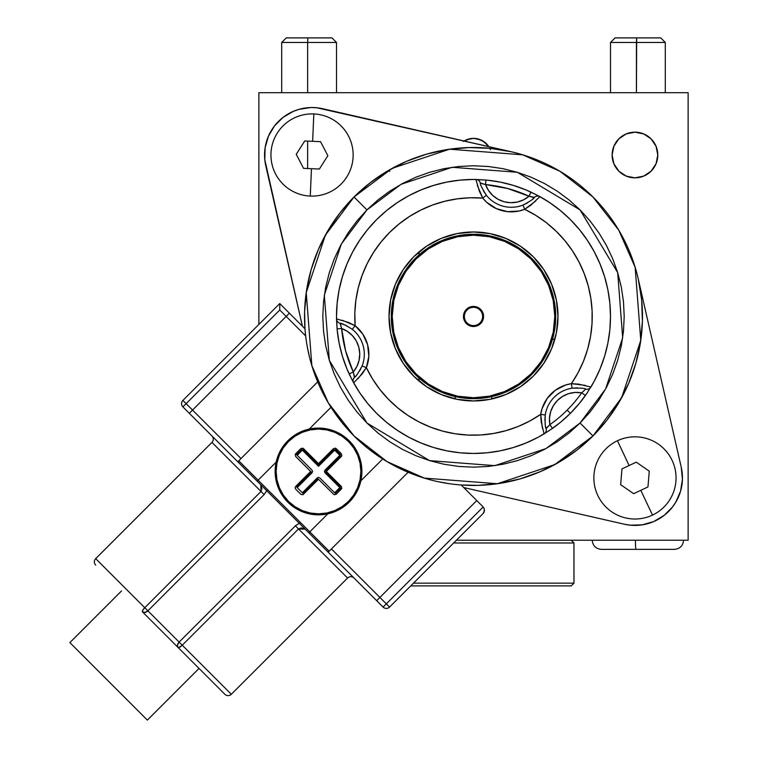 <?xml version="1.0" encoding="UTF-8"?>
<svg xmlns="http://www.w3.org/2000/svg" width="758" height="758" viewBox="0 0 758 758"><rect width="100%" height="100%" fill="white"/><g stroke="black" fill="none" stroke-linecap="round" stroke-linejoin="round"><path stroke-width="1.14" d="M455.236 398.945L455.236 396.605L455.236 398.945M491.771 396.605L491.771 398.945L491.771 396.605M419.003 377.996L419.003 381.018L419.003 377.996M419.003 251.912L419.003 254.934L419.003 251.912M466.454 139.775L464.057 140.997A18.268 18.268 0 0 1 473.504 138.363L469.941 138.714L463.356 141.443M473.466 138.363L469.988 138.705M469.865 138.733L466.511 139.756L473.504 138.363A18.268 18.268 0 0 1 488.796 146.645L483.651 141.443L477.066 138.714L473.504 138.363L480.496 139.756L477.142 138.733M634.958 177.846A22.835 22.835 0 0 1 612.123 155.011A22.835 22.835 0 0 1 634.958 132.176A22.835 22.835 0 0 1 657.792 155.011A22.835 22.835 0 0 1 634.958 177.846L643.694 176.102L651.103 171.156L656.049 163.747L657.792 155.011L656.049 146.275L651.103 138.866L643.694 133.91L634.958 132.176L626.222 133.91L618.812 138.866L613.866 146.275L612.123 155.011L613.866 163.747L618.812 171.156L626.222 176.102L634.958 177.846M552.468 339.3L554.847 339.3M258.876 92.703L258.876 324.433L258.876 92.703L688.131 92.703L688.131 540.227L456.401 540.227L688.131 540.227L688.131 92.703L258.876 92.703M490.379 149.639L489.753 148.284L490.379 149.639M477.019 138.705L473.532 138.363M486.418 143.717L480.496 139.756L486.418 143.717L488.692 146.483L486.418 143.717M464.057 140.997L466.511 139.756M389.707 171.412L388.484 170.446M479.956 322.917A9.134 9.134 0 0 1 467.042 322.917A9.134 9.134 0 0 1 467.042 310.003A9.134 9.134 0 0 0 467.042 322.917A9.134 9.134 0 0 0 479.956 322.917L480.61 323.571A10.043 10.043 0 0 1 466.397 323.571A10.043 10.043 0 0 1 466.397 309.359L467.042 310.003L466.397 309.359L467.923 308.108L473.504 306.421L477.351 307.18L480.61 309.359L482.78 312.618L483.547 316.465L482.78 320.312L480.61 323.571L477.351 325.741L473.504 326.509L469.657 325.741L466.397 323.571L464.218 320.312L463.46 316.465L464.218 312.618L466.397 309.359A10.043 10.043 0 0 1 480.61 309.359A10.043 10.043 0 0 1 480.61 323.571L479.956 322.917A9.134 9.134 0 0 0 479.956 310.003A9.134 9.134 0 0 0 467.042 310.003A9.134 9.134 0 0 1 479.956 310.003A9.134 9.134 0 0 1 479.956 322.917M415.375 258.336L416.028 258.99A81.286 81.286 0 0 1 530.979 258.99A81.286 81.286 0 0 1 530.979 373.94L531.623 374.585A82.196 82.196 0 0 0 531.623 258.336A82.196 82.196 0 0 0 415.375 258.336A82.196 82.196 0 0 1 531.623 258.336A82.196 82.196 0 0 1 531.623 374.585A82.196 82.196 0 0 1 415.375 374.585A82.196 82.196 0 0 1 415.375 258.336A82.196 82.196 0 0 0 415.375 374.585A82.196 82.196 0 0 0 531.623 374.585L530.979 373.94A81.286 81.286 0 0 1 416.028 373.94A81.286 81.286 0 0 1 416.028 258.99L415.375 258.336M416.028 258.99L405.918 271.307L398.405 285.359L393.781 300.604L392.218 316.465L393.781 332.326L398.405 347.571L405.918 361.623L416.028 373.94L428.346 384.05L442.397 391.564L457.642 396.188L473.504 397.751L489.365 396.188L504.61 391.564L518.661 384.05L530.979 373.94L541.089 361.623L548.602 347.571L553.226 332.326L554.79 316.465L553.226 300.604L548.602 285.359L541.089 271.307L530.979 258.99L518.661 248.88L504.61 241.366L489.365 236.742L473.504 235.179L457.642 236.742L442.397 241.366L428.346 248.88L416.028 258.99M288.542 441.497A42.382 42.382 0 0 1 348.472 441.497A42.382 42.382 0 0 1 348.472 501.426L349.182 502.137A43.386 43.386 0 0 0 349.182 440.786A43.386 43.386 0 0 0 287.832 440.786L288.542 441.497L287.832 440.786A43.386 43.386 0 0 1 349.182 440.786A43.386 43.386 0 0 1 349.182 502.137A43.386 43.386 0 0 1 287.832 502.137A43.386 43.386 0 0 1 287.832 440.786A43.386 43.386 0 0 0 287.832 502.137A43.386 43.386 0 0 0 349.182 502.137L348.472 501.426A42.382 42.382 0 0 1 288.542 501.426A42.382 42.382 0 0 1 288.542 441.497L283.265 447.912L279.351 455.245L276.935 463.195L276.13 471.457L276.935 479.729L279.351 487.678L283.265 495.002L288.542 501.426L294.957 506.695L302.29 510.617L310.24 513.024L318.502 513.839L326.774 513.024L334.723 510.617L342.048 506.695L348.472 501.426L353.74 495.002L357.662 487.678L360.069 479.729L360.884 471.457L360.069 463.195L357.662 455.245L353.74 447.912L348.472 441.497L342.048 436.22L334.723 432.306L326.774 429.89L318.502 429.075L310.24 429.89L302.29 432.306L294.957 436.22L288.542 441.497M304.602 311.728L306.545 290.504L311.14 269.687L318.322 249.619L327.968 230.621L339.935 212.979L354.024 196.985A168.968 168.968 0 0 1 592.983 196.985A168.968 168.968 0 0 1 592.983 435.945L621.655 397.704L640.766 340.361L635.147 267.271L618.708 230.072L592.983 196.985L559.897 171.251L522.698 154.822L449.608 149.193L392.256 168.314L354.024 196.985L366.938 209.9L401.039 184.327L452.194 167.281L517.382 172.293L580.06 209.9L617.675 272.586L622.688 337.774L605.633 388.92L580.06 423.021L592.983 435.945L580.06 423.021L589.989 412.068L598.801 400.186L606.409 387.499L612.729 374.13L617.713 360.211L621.304 345.866L623.474 331.237L624.204 316.465L623.474 301.693L621.304 287.064L617.713 272.719L612.729 258.791L606.409 245.421L598.801 232.744L589.989 220.862L580.06 209.9L569.106 199.97L557.225 191.158L544.538 183.559L531.168 177.239L517.25 172.256L502.905 168.664L488.275 166.495L473.504 165.765L458.732 166.495L444.103 168.664L429.758 172.256L415.829 177.239L402.46 183.559L389.783 191.158L377.901 199.97L366.938 209.9L357.009 220.862L348.197 232.744L340.598 245.421L334.278 258.791L329.294 272.719L325.703 287.064L323.533 301.693L322.804 316.465L323.533 331.237L325.703 345.866L329.294 360.211L334.278 374.13L340.598 387.499L348.197 400.186L357.009 412.068L366.938 423.021L377.901 432.96L389.783 441.762L402.46 449.371L415.829 455.691L429.758 460.674L444.103 464.266L458.732 466.435L473.504 467.165L488.275 466.435L502.905 464.266L517.25 460.674L531.168 455.691L544.538 449.371L557.225 441.762L569.106 432.96L580.06 423.021L545.959 448.594L494.813 465.649L429.625 460.637L366.938 423.021L329.332 360.344L324.32 295.156L341.365 244L366.938 209.9L354.024 196.985L325.353 235.217L306.232 292.569L311.86 365.659L328.29 402.858L354.024 435.945L387.111 461.669L424.309 478.109L497.4 483.727L554.742 464.616L592.983 435.945L576.99 450.034L559.347 462.001L540.34 471.647L520.272 478.829L499.465 483.424L478.241 485.366L461.186 484.978L476.773 500.564L379.9 597.437L331.426 548.963L379.9 597.437L476.773 500.564L483.187 506.979L386.315 603.851L379.9 597.437L376.669 600.668L383.084 607.082A4.567 4.567 0 0 0 389.546 607.082A4.567 4.567 0 0 1 383.084 607.082L386.315 603.851L389.546 607.082L483.187 513.441L484.523 510.21L483.756 512.749M638.227 278.859L681.262 467.345A47.489 47.489 0 0 1 624.384 524.223L630.296 525.18L642.253 524.849L653.747 521.532L664.046 515.459L672.498 507.007L675.861 502.052L680.589 491.061L682.427 479.245L681.262 467.345L638.227 278.859L641.656 299.893L642.405 321.202L640.463 342.426L635.867 363.234L628.685 383.302L619.04 402.309L607.073 419.951L592.983 435.945A168.968 168.968 0 0 1 354.024 435.945A168.968 168.968 0 0 1 354.024 196.985L370.018 182.896L387.66 170.929L406.658 161.283L426.726 154.101L447.542 149.506L468.766 147.564L490.066 148.312L511.11 151.733L316.702 107.75L310.714 107.532L298.898 109.37L293.261 111.388L282.961 117.462L274.5 125.923L268.427 136.222L265.12 147.715L264.788 159.663L302.414 326.205L265.745 165.576A47.489 47.489 0 0 1 322.614 108.707L511.11 151.733M587.526 392.398L585.432 395.468A136.999 136.999 0 0 1 570.376 413.337L567.145 410.106A132.432 132.432 0 0 1 549.872 424.66L552.506 428.393A136.999 136.999 0 0 0 585.432 395.468L587.526 392.398M527.795 202.708L523.001 205.067A31.969 31.969 0 0 1 486.333 195.242C481.88 187.993 479.861 183.9 480.288 182.962A4.567 4.567 0 0 0 475.929 179.485A4.567 4.567 0 0 1 480.288 182.962A31.969 31.969 0 0 0 480.345 183.199L485.537 184.582L488.493 190.466L492.776 195.479L498.12 199.316L504.231 201.78L510.75 202.708L517.307 202.054L523.513 199.847L529.018 196.227L507.775 188.543L485.537 184.582L485.954 180.034L475.929 179.485A136.999 136.999 0 0 0 475.929 179.485A136.999 136.999 0 0 0 376.631 219.593A136.999 136.999 0 0 1 475.929 179.485L485.954 180.034A136.999 136.999 0 0 1 530.932 192.087L539.885 196.625A136.999 136.999 0 0 1 590.908 387.054A4.567 4.567 0 0 1 585.726 389.091L581.699 392.834L575.123 392.445L568.642 393.648L562.644 396.358L557.462 400.423L553.397 405.606L550.687 411.603L549.484 418.084L549.872 424.66A132.432 132.432 0 0 0 581.699 392.834A27.402 27.402 0 0 0 549.872 424.66L546.063 428.45A31.969 31.969 0 0 0 546.13 428.687A4.567 4.567 0 0 1 544.092 433.87L552.506 428.393L549.872 424.66L546.111 428.621M533.244 376.205A84.479 84.479 0 0 1 413.764 376.205A84.479 84.479 0 0 1 413.764 256.725A84.479 84.479 0 0 1 533.244 256.725A84.479 84.479 0 0 1 533.244 376.205L520.443 386.713L505.832 394.52L489.981 399.324L473.504 400.944L457.017 399.324L441.175 394.52L426.565 386.713L413.764 376.205L403.256 363.404L395.449 348.794L390.645 332.942L389.025 316.465L390.645 299.978L395.449 284.136L403.256 269.526L413.764 256.725L426.565 246.217L441.175 238.41L457.017 233.606L473.504 231.986L489.981 233.606L505.832 238.41L520.443 246.217L533.244 256.725L543.751 269.526L551.559 284.136L556.363 299.978L557.983 316.465L556.363 332.942L551.559 348.794L543.751 363.404L533.244 376.205M340.238 323.306L345.667 325.229L352.281 329.294A31.969 31.969 0 0 1 362.106 365.962C358.06 373.448 355.521 377.238 354.488 377.342A31.969 31.969 0 0 0 354.668 377.171L353.266 371.979L349.125 373.893L353.266 371.979A132.432 132.432 0 0 1 341.621 328.498L337.073 328.915A136.999 136.999 0 0 0 349.125 373.893L353.664 382.847A4.567 4.567 0 0 1 354.488 377.342L354.071 376.015L354.952 376.887L354.071 376.015L353.266 371.979A27.402 27.402 0 0 0 341.621 328.498L340.001 323.249A4.567 4.567 0 0 1 336.524 318.891L337.073 328.915L341.621 328.498L345.582 350.736L353.266 371.979L356.885 366.474L359.093 360.268L359.747 353.711L358.818 347.192L356.355 341.081L352.517 335.737L347.505 331.454L341.621 328.498L340.238 323.306A31.969 31.969 0 0 0 340.001 323.249L340.067 323.268M480.288 182.962L485.537 184.582A132.432 132.432 0 0 1 529.018 196.227L533.054 197.033L533.926 197.914L533.054 197.033L534.381 197.45A4.567 4.567 0 0 1 539.885 196.625L530.932 192.087A136.999 136.999 0 0 0 485.954 180.034L485.537 184.582A27.402 27.402 0 0 0 529.018 196.227L534.21 197.63A31.969 31.969 0 0 0 534.381 197.45L532.798 198.994M211.946 435.945A4.567 4.567 0 0 1 211.946 442.397A4.567 4.567 0 0 0 211.946 435.945M299.59 523.067L295.383 525.834L179.134 642.083L182.261 645.21L298.51 528.961L347.571 578.022L298.51 528.961L182.261 645.21L231.323 694.271L347.571 578.022A4.567 4.567 0 0 1 354.024 578.022L354.024 578.022A4.567 4.567 0 0 0 347.571 578.022L231.323 694.271L182.261 645.21A4.567 1.26 135 0 1 178.139 647.55L224.861 694.271A4.567 4.567 0 0 0 231.323 694.271A4.567 4.567 0 0 1 224.861 694.271L223.619 693.03M261.472 490.862L261.008 491.459L260.799 484.798L262.022 489.242M299.23 523.219L295.383 525.834L298.51 528.961L295.383 525.834L179.134 642.083L147.886 610.825A4.567 3.155 135 0 1 142.419 611.829L178.139 647.55A4.567 3.155 -45 0 1 179.134 642.083L147.886 610.825L264.125 494.586L211.946 442.397L95.698 558.646L144.759 607.708L261.008 491.459L211.946 442.397L95.698 558.646A4.567 4.567 0 0 0 95.698 565.108A4.567 4.567 0 0 1 95.698 558.646L144.759 607.708L142.731 610.247L142.419 611.829L224.861 694.271M266.75 490.739L264.125 494.586L261.008 491.459L144.759 607.708L147.886 610.825L144.759 607.708A4.567 1.26 -45 0 0 142.419 611.829L144.949 612.455L147.886 610.825L264.125 494.586L266.901 490.369M147.365 720.1L199.032 668.433L147.365 720.1L69.869 642.604L147.365 720.1M121.536 590.937L69.869 642.604L121.536 590.937M325.608 472.101L340.465 486.958L341.384 486.494L326.347 471.457L325.608 472.101L340.465 486.958M325.608 470.813L340.465 455.956L325.608 470.813L326.347 471.457L341.384 456.42L340.465 455.956L325.608 470.813M335.301 449.503L340.465 454.667L341.384 453.805L336.154 448.584L335.301 449.503L340.465 454.667M303.011 449.503L318.502 465.005L318.502 463.612L303.475 448.584L303.011 449.503L318.502 465.005L334.003 449.503L333.539 448.584L318.502 463.612L318.502 465.005L334.003 449.503M312.05 472.755L297.193 487.602L302.357 492.776L317.214 477.919L318.502 477.379L319.8 477.919L334.648 492.776L339.821 487.602L324.964 472.755L324.433 471.457L324.964 470.168L339.821 455.312L334.648 450.148L318.502 466.293L302.357 450.148L297.193 455.312L312.05 470.168L312.58 471.457L312.05 472.755M301.712 449.503L302.357 450.148L297.193 455.312L296.549 454.667L301.712 449.503L296.549 454.667L301.712 449.503L300.86 448.584L295.629 453.805L296.549 454.667M311.405 472.101L296.549 486.958L311.405 472.101L310.657 471.457L295.629 486.494L296.549 486.958L311.405 472.101M324.433 396.017L324.064 395.306M387.31 461.793L389.337 462.977M395.742 466.473L394.937 466.056M308.819 532.817L238.751 462.74A1.374 1.374 0 0 1 238.751 460.807A1.374 1.374 0 0 0 238.751 462.74L257.151 481.15L258.118 480.174L238.751 460.807L258.118 480.174L257.151 481.15L308.819 532.817L309.785 531.841L258.118 480.174L276.13 462.172L275.145 472.954L276.869 483.651L281.19 493.581L287.832 502.137L296.387 508.779L306.317 513.1L317.005 514.815L327.797 513.839L308.819 532.817L327.229 551.218L308.819 532.817M327.797 513.839L309.785 531.841L329.161 551.218A1.374 1.374 0 0 1 327.229 551.218A1.374 1.374 0 0 0 329.161 551.218L258.118 480.174L276.13 462.172M387.338 461.811L408.117 472.262L329.161 551.218L408.117 472.262L417.942 476.033M332.004 408.799L333.492 411.054M341.403 421.818L340.389 420.529M353.702 435.613L349.192 430.904M370.188 450.167L373.978 453M378.915 456.468L381.056 457.898M381.843 458.401L382.515 458.836M279.759 303.551L182.886 400.423L186.117 403.654L182.886 406.875A4.567 4.567 0 0 1 182.886 400.423L279.759 303.551L289.404 313.187L189.301 413.29L182.886 406.875L243.1 467.089M484.182 508.457L484.182 511.953L484.182 508.457L483.187 506.979L484.182 508.457M177.77 647.048L178.727 647.645L182.261 645.21L179.134 642.083L177.505 645.02L177.77 647.048M298.51 528.961L305.171 529.16L301.229 527.909L298.51 528.961M327.229 551.218L383.084 607.082L386.315 603.851L379.9 597.437L376.669 600.668L327.229 551.218M483.187 506.979L386.315 603.851L389.546 607.082L483.187 513.441M312.95 536.948L319.478 543.467M246.502 470.491L189.301 413.29L192.532 410.059L241.006 458.543L186.117 403.654L279.759 310.003L286.173 316.418L289.404 313.187L304.991 328.773L304.602 311.775M305.663 335.908L286.173 316.418L192.532 410.059L186.117 403.654L279.759 310.003L279.759 304.043L279.759 310.003L305.663 335.908L305.398 333.539L305.673 336.002M544.869 420.368L545.229 415.024A31.969 31.969 0 0 1 572.063 388.191C580.571 387.944 585.129 388.248 585.726 389.091A31.969 31.969 0 0 0 585.489 389.025L585.726 389.091A4.567 4.567 0 0 0 590.908 387.054A136.999 136.999 0 0 0 539.885 196.625A4.567 4.567 0 0 0 534.381 197.45C533.964 198.729 530.164 201.268 523.001 205.067A31.969 31.969 0 0 1 486.333 195.242L483.367 190.817M529.018 196.227L530.932 192.087L529.018 196.227M354.488 377.342A4.567 4.567 0 0 0 353.664 382.847A136.999 136.999 0 0 0 544.092 433.87A4.567 4.567 0 0 0 546.13 428.687C545.239 427.692 544.936 423.135 545.229 415.024A31.969 31.969 0 0 1 572.063 388.191L577.388 387.831M546.063 428.45L545.589 426.555M585.726 389.091L581.699 392.834L585.432 395.468L581.699 392.834A132.432 132.432 0 0 1 567.145 410.106L570.376 413.337A136.999 136.999 0 0 1 552.506 428.393L544.092 433.87L541.174 421.761L540.71 414.342L542.387 428.156M545.229 415.024L540.71 414.342L545.229 415.024M572.063 388.191L571.38 383.671A36.536 36.536 0 0 0 540.71 414.342L542.027 408.695L547.238 398.376L555.415 390.199L565.733 384.988L571.38 383.671L572.063 388.191M585.185 385.348L571.38 383.671L578.771 384.135L590.908 387.054M539.885 196.625L530.856 205.21L524.669 209.322A118.731 118.731 0 0 1 571.38 383.671L578.051 372.737L583.508 361.149L587.677 349.031L590.52 336.543L592.007 323.818L592.112 311.017L590.833 298.264L588.189 285.738L584.21 273.562L578.941 261.88L572.451 250.841L564.805 240.561L556.097 231.171L546.433 222.767L535.906 215.452L524.669 209.322L535.792 200.955M523.001 205.067L524.669 209.322L523.001 205.067M486.333 195.242L482.761 198.094A36.536 36.536 0 0 0 524.669 209.322L519.116 211.008L507.576 211.653L496.405 208.658L486.731 202.329L482.761 198.094L486.333 195.242M477.313 185.303L482.761 198.094L479.473 191.461L475.929 179.485M354.668 377.171A31.969 31.969 0 0 0 354.952 376.887A31.969 31.969 0 0 0 355.199 376.65M357.141 374.471L356.033 375.75M358.003 378.744L366.36 367.63L362.106 365.962L359.756 370.747M362.106 365.962L366.36 367.63A36.536 36.536 0 0 0 355.132 325.722L352.281 329.294A31.969 31.969 0 0 1 362.106 365.962M336.533 319.09A136.999 136.999 0 0 0 336.533 319.099L336.524 318.891A136.999 136.999 0 0 1 376.631 219.593A136.999 136.999 0 0 0 336.524 318.891A4.567 4.567 0 0 0 340.001 323.249C341.308 322.974 345.402 324.993 352.281 329.294L355.132 325.722L342.332 320.274M336.524 318.891L348.481 322.425L355.132 325.722A118.731 118.731 0 0 1 482.761 198.094L469.96 197.781L457.197 198.861L444.624 201.296L432.382 205.077L420.624 210.156L409.481 216.475L399.078 223.951L389.546 232.507L380.99 242.039L373.514 252.442L367.194 263.585L362.116 275.344L358.335 287.585L355.9 300.159L354.82 312.921L355.132 325.722L362.911 334.278L367.639 344.833L368.824 356.336L366.36 367.63L372.491 378.867L379.805 389.394L388.21 399.059L397.599 407.766L407.88 415.412L418.918 421.903L430.601 427.171L442.776 431.15L455.302 433.794L468.056 435.073L480.856 434.969L493.581 433.481L506.069 430.639L518.188 426.47L529.776 421.012L540.71 414.342A118.731 118.731 0 0 1 366.36 367.63L362.267 373.798L353.664 382.847L349.125 373.893A136.999 136.999 0 0 1 337.073 328.915L336.533 319.109M544.092 433.87A136.999 136.999 0 0 1 353.664 382.847M570.376 413.337L560.418 422.367L549.616 430.373L538.085 437.29L525.929 443.032L513.27 447.561L500.233 450.83L486.93 452.801L473.504 453.464L460.078 452.801L446.775 450.83L433.737 447.561L421.078 443.032L408.922 437.29L397.391 430.373L386.589 422.367L376.631 413.337L367.602 403.379L359.595 392.578L352.678 381.047L346.937 368.89L342.408 356.232L339.139 343.194L337.168 329.891L336.505 316.465L337.168 303.039L339.139 289.736L342.408 276.698L346.937 264.04L352.678 251.883L359.595 240.352L367.602 229.551L376.631 219.593L386.589 210.563L397.391 202.557L408.922 195.64L421.078 189.898L433.737 185.369L446.775 182.1L460.078 180.129L473.504 179.466L486.93 180.129L500.233 182.1L513.27 185.369L525.929 189.898L538.085 195.64L549.616 202.557L560.418 210.563L570.376 219.593L579.406 229.551L587.412 240.352L594.329 251.883L600.071 264.04L604.6 276.698L607.869 289.736L609.839 303.039L610.503 316.465L609.839 329.891L607.869 343.194L604.6 356.232L600.071 368.89L594.329 381.047L587.412 392.578L579.406 403.379L570.376 413.337M305.616 335.557L305.559 334.998M305.521 334.638L305.408 333.586M463.763 487.555L624.384 524.223L463.763 487.555M373.846 452.905L368.71 449.011M328.176 402.669L341.744 422.234L354.005 435.926M340.958 421.259L337.054 416.123M312.182 366.711L318.265 383.178M317.706 381.852L238.751 460.807L317.706 381.852L317.915 382.354M307.426 347.552L309.425 356.8M304.991 328.773L305.398 333.539M438.219 481.709L448.821 483.613M417.98 476.043L426.887 478.876M406.752 471.684L407.349 471.94M394.122 465.62L408.107 472.262M374.045 453.057L378.488 456.183M368.151 448.565L369.43 449.579M358.051 439.839L367.024 447.656M342.351 422.992L344.682 425.806M337.016 416.076L339.792 419.771M333.785 411.48L336.922 415.943M328.148 402.612L324.339 395.837M394.946 466.056L393.961 465.535M354.024 435.945L367.725 448.224L383.197 459.272M319.743 386.514L321.288 389.811L319.743 386.514M317.934 382.392L318.616 383.993L317.934 382.392M318.284 383.207L318.066 382.705L318.284 383.207M309.217 429.085L331.019 407.283L309.217 429.085L319.999 428.099L330.696 429.824L340.626 434.144L349.182 440.786L355.824 449.342L360.145 459.272L361.86 469.96L360.884 480.752L382.686 458.95L360.884 480.752M318.502 479.302L302.897 494.728L300.86 494.339L295.629 489.109L295.08 487.773L295.629 486.494L310.657 471.457L295.629 456.42L295.213 454.43L300.86 448.584L302.887 448.186L318.502 463.612L333.539 448.584L335.538 448.168L341.384 453.805L341.782 455.842L326.347 471.457L341.384 486.494L341.792 488.493L336.154 494.339L334.117 494.737L318.502 479.302M303.011 493.42L317.858 478.563L303.011 493.42M340.465 488.247L335.301 493.42L340.465 488.247M311.462 168.693L310.278 196.076A41.103 41.103 0 0 0 353.105 156.783A41.103 41.103 0 0 0 313.821 113.946L312.637 141.32L320.539 141.661L327.854 155.693L319.364 169.034L303.56 168.352L296.245 154.329L304.735 140.979L312.637 141.32L313.821 113.946A41.103 41.103 0 0 1 353.105 156.783A41.103 41.103 0 0 1 310.278 196.076A41.103 41.103 0 0 1 270.985 153.239A41.103 41.103 0 0 1 313.821 113.946A41.103 41.103 0 0 0 270.985 153.239A41.103 41.103 0 0 0 310.278 196.076L311.462 168.693L303.56 168.352L296.245 154.329L304.735 140.979L320.539 141.661L327.854 155.693L319.364 169.034L311.462 168.693M640.804 490.312L652.486 515.089A41.103 41.103 0 0 0 672.128 460.39A41.103 41.103 0 0 0 617.429 440.749L629.112 465.526L636.265 462.153L649.265 471.173L647.957 486.939L633.65 493.685L620.65 484.665L621.958 468.899L629.112 465.526L617.429 440.749A41.103 41.103 0 0 1 672.128 460.39A41.103 41.103 0 0 1 652.486 515.089A41.103 41.103 0 0 1 597.787 495.448A41.103 41.103 0 0 1 617.429 440.749A41.103 41.103 0 0 0 597.787 495.448A41.103 41.103 0 0 0 652.486 515.089L640.804 490.312L633.65 493.685L620.65 484.665L621.958 468.899L636.265 462.153L649.265 471.173L647.957 486.939L640.804 490.312M573.967 583.158L413.47 583.158L573.967 583.158L573.967 542.965L453.663 542.965L573.967 542.965L571.229 540.227L573.967 542.965L573.967 583.158L571.229 585.896L573.967 583.158M410.732 585.896L571.229 585.896L410.732 585.896M601.369 549.361C595.826 548.811 592.784 545.769 592.235 540.227C592.784 545.769 595.826 548.811 601.369 549.361L635.934 549.361A9.134 0.493 -90 0 1 635.45 540.227A9.134 0.493 90 0 0 635.934 549.361L674.43 549.361C679.973 548.811 683.015 545.769 683.564 540.227M674.383 549.361L601.738 549.361M615.098 37.9L636.673 37.9L636.426 42.467L665.297 42.467L636.426 42.467L636.426 92.703L636.673 37.9L615.07 37.9L610.503 42.467L636.426 42.467L610.503 42.467L610.503 92.703M660.73 37.9L665.297 42.467L665.297 92.703L665.297 42.467L660.73 37.9L636.673 37.9L660.701 37.9M331.938 37.9L336.505 42.467L336.505 92.703L336.505 42.467L331.938 37.9L307.881 37.9L307.634 42.467L336.505 42.467L307.634 42.467L307.634 92.703L307.634 42.467L281.701 42.467L307.634 42.467L307.881 37.9L286.268 37.9L331.9 37.9M307.634 168.532L307.634 141.111L307.634 168.532M281.701 92.703L281.701 42.467L286.268 37.9"/></g></svg>
